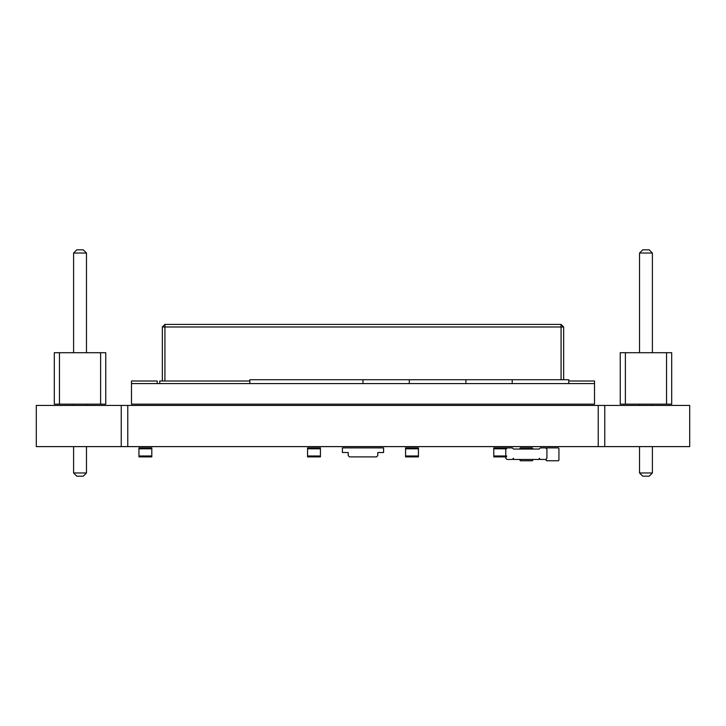 <?xml version="1.0" encoding="UTF-8"?>
<svg xmlns="http://www.w3.org/2000/svg" width="726" height="726" viewBox="0 0 726 726"><rect width="100%" height="100%" fill="white"/><g stroke="black" fill="none" stroke-linecap="round" stroke-linejoin="round"><path stroke-width="1.09" d="M342.418 447.888L383.582 447.888L383.582 452.525L377.792 452.525L377.792 455.61L376.504 456.89L349.496 456.89L348.208 455.61L348.208 452.525L342.418 452.525L342.418 447.888M151.807 455.992L151.807 456.89L138.938 456.89L138.938 447.888L151.807 447.888L151.807 455.992L138.938 455.992M505.768 449.049L505.768 458.306L506.93 459.467L512.329 459.467L513.491 458.306L513.491 459.467L539.209 459.467L539.209 458.306L540.371 459.467L545.77 459.467L546.932 458.306L546.932 449.049L545.77 447.888L540.371 447.888L539.209 449.049L513.491 449.049L512.329 447.888L506.93 447.888L505.768 449.049M307.561 448.795L307.561 456.89L320.429 456.89L320.429 447.888L307.561 447.888L307.561 448.795L320.429 448.795M405.571 448.795L405.571 456.89L418.439 456.89L418.439 447.888L405.571 447.888L405.571 448.795L418.439 448.795M493.78 448.795L506.648 448.795L506.648 447.888L493.78 447.888L493.78 456.89L506.648 456.89M546.052 460.239L546.052 459.431L546.569 460.756L558.403 460.756L558.92 460.239L558.92 448.405L558.403 447.888L546.569 447.888L558.403 447.888M546.052 448.405L546.569 447.888M558.92 448.405L558.92 460.239M546.569 460.756L558.403 460.756M519.916 448.405L519.916 449.049L520.433 447.888L532.267 447.888L532.784 449.049L532.784 448.405M519.916 460.239L519.916 459.467L520.433 460.756L532.267 460.756L532.784 459.467L532.784 460.239M520.433 447.888L532.267 447.888M520.433 460.756L532.267 460.756M563.648 379.725L563.648 326.981L561.08 324.413L164.92 324.413L164.92 326.981L561.08 326.981L561.08 324.413M162.352 381.005L162.352 326.981L164.92 324.413M249.817 381.005L159.774 381.005L159.774 383.582M131.479 383.582L131.479 404.155L594.521 404.155L594.521 383.582L131.479 383.582L131.479 381.005L157.206 381.005L157.206 383.582M594.521 383.582L594.521 381.005L568.794 381.005M568.794 383.582L568.794 379.725L249.817 379.725L249.817 383.582M512.202 383.582L512.202 379.725M465.901 383.582L465.901 379.725M409.301 383.582L409.301 379.725M363 383.582L363 379.725M100.615 404.155L100.615 352.709L105.76 352.709L105.76 404.155L59.45 404.155L59.45 352.709L100.615 352.709M59.45 352.709L54.305 352.709L54.305 404.155L59.45 404.155M86.467 446.608L86.467 472.971L73.598 472.971L73.598 446.608M73.598 405.444L73.598 404.155M86.467 405.444L86.467 404.155M73.598 352.709L73.598 253.029L76.82 249.817L83.245 249.817L86.467 253.029L73.598 253.029M86.467 352.709L86.467 253.029M73.598 472.971L76.82 476.183L83.245 476.183L86.467 472.971M666.55 404.155L666.55 352.709L671.695 352.709L671.695 404.155L625.385 404.155L625.385 352.709L666.55 352.709M625.385 352.709L620.24 352.709L620.24 404.155L625.385 404.155M652.402 446.608L652.402 472.971L639.533 472.971L639.533 446.608M639.533 405.444L639.533 404.155M652.402 405.444L652.402 404.155M639.533 352.709L639.533 253.029L642.755 249.817L649.18 249.817L652.402 253.029L639.533 253.029M652.402 352.709L652.402 253.029M639.533 472.971L642.755 476.183L649.18 476.183L652.402 472.971M121.242 446.608L36.3 446.608L36.3 405.444L121.242 405.444L121.242 446.608L689.7 446.608L689.7 405.444L604.758 405.444L604.758 446.608M121.242 405.444L604.758 405.444M151.807 448.795L138.938 448.795M307.561 455.992L320.429 455.992M405.571 455.992L418.439 455.992M506.648 455.992L493.78 455.992M561.08 379.725L561.08 326.981L563.648 326.981M164.92 381.005L164.92 326.981L162.352 326.981M127.776 405.444L127.776 446.608M598.224 405.444L598.224 446.608"/></g></svg>
